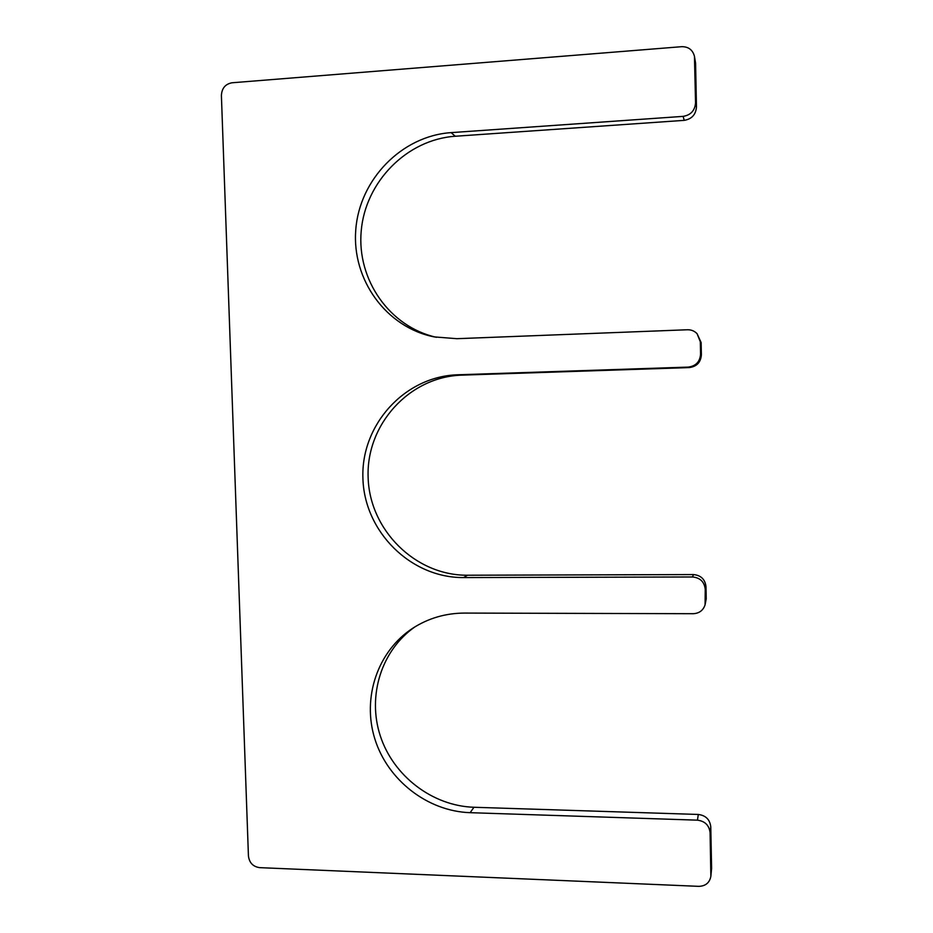 <?xml version="1.0" encoding="UTF-8"?>
<svg xmlns="http://www.w3.org/2000/svg" width="933" height="933" viewBox="0 0 933 933"><rect width="100%" height="100%" fill="white"/><g stroke="black" fill="none" stroke-linecap="round" stroke-linejoin="round"><path stroke-width="1.4" d="M705.08 604.841C703.19 610.415 699.249 613.366 693.254 613.704L464.552 613.074C445.566 613.168 428.282 618.241 412.713 628.259C377.608 651.141 361.946 697.616 374.809 738.808C387.557 780.046 427.407 811.29 470.139 812.678L697.452 820.165C704.975 821.145 709.185 825.308 710.083 832.656L710.864 876.262C709.628 882.735 705.605 886.105 698.794 886.35L259.631 867.643C253.053 866.687 249.321 862.792 248.435 855.958L221.401 95.493C221.809 88.273 225.343 84.04 232.014 82.78L681.731 46.685C688.472 46.65 692.706 49.857 694.455 56.307L695.552 102.817C694.933 110.549 690.805 115.074 683.143 116.368L451.106 132.626C401.552 135.95 359.415 179.707 355.776 229.74C351.671 279.748 386.332 327.506 434.265 336.906L456.867 338.691L687.481 329.757C691.283 329.687 694.49 331.005 697.091 333.711L700.31 341.746L700.566 354.213C699.948 361.806 695.843 366.098 688.239 367.101L457.881 374.774C404.549 376.291 360.826 424.97 362.914 478.267C364.232 531.577 410.625 577.959 463.561 577.574L692.508 576.979L693.429 574.565C700.905 575.276 705.091 579.3 705.989 586.635L706.234 598.741L705.08 604.841L705.243 589.213C704.333 581.772 700.088 577.69 692.508 576.979M457.881 374.774L461.917 375.136C409.272 376.629 366.074 424.667 368.127 477.264C369.41 529.874 415.232 575.638 467.491 575.229L693.429 574.565M461.917 375.136L689.23 367.579C696.729 366.587 700.776 362.354 701.383 354.878L701.138 342.574L697.091 333.711M451.106 132.626L455.269 136.253C406.753 139.483 365.339 181.958 361.223 230.883C356.674 279.795 389.761 327.016 436.446 337.314M455.269 136.253L684.216 120.357C691.761 119.074 695.843 114.619 696.461 106.992L695.586 63.199L694.455 56.307M710.864 876.262L711.599 868.401L710.771 826.766C709.885 819.524 705.721 815.419 698.304 814.462L473.964 807.267C432.247 805.937 393.248 775.824 380.256 735.752C367.159 695.715 381.457 650.138 415.022 626.801M463.561 577.574L467.491 575.229M688.239 367.101L689.23 367.579M700.566 354.213L701.383 354.878M700.31 341.746L701.138 342.574M683.143 116.368L684.216 120.357M695.552 102.817L696.461 106.992M694.677 58.382L695.586 63.199M710.923 874.839L711.599 868.401M710.083 832.656L710.771 826.766M697.452 820.165L698.304 814.462M470.139 812.678L473.964 807.267M705.488 601.482L706.234 598.741M705.243 589.213L705.989 586.635"/></g></svg>
